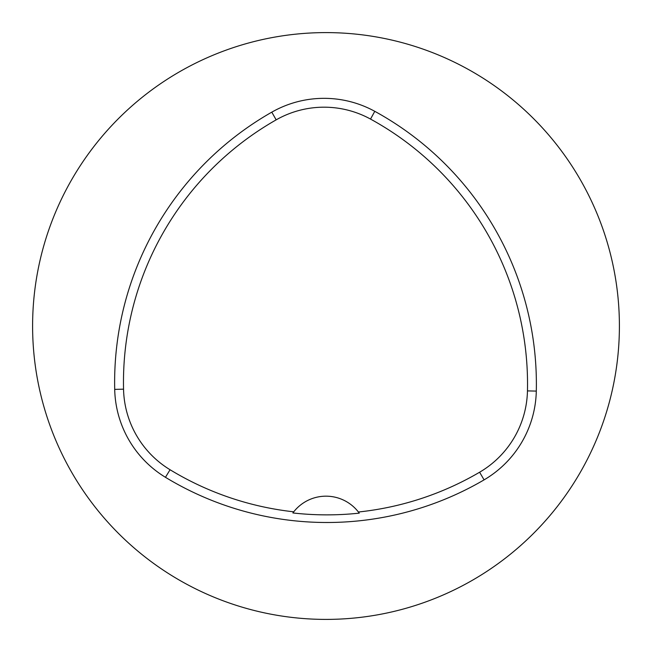 <?xml version="1.0" encoding="UTF-8"?>
<svg xmlns="http://www.w3.org/2000/svg" width="652" height="652" viewBox="0 0 652 652"><rect width="100%" height="100%" fill="white"/><g stroke="black" fill="none" stroke-linecap="round" stroke-linejoin="round"><path stroke-width="0.98" d="M32.6 326A293.4 293.4 0 0 1 472.7 71.907A293.4 293.4 0 0 1 472.7 580.093A293.4 293.4 0 0 1 32.6 326M114.703 389.374A311.004 311.004 0 0 1 271.794 112.16A105.624 105.624 0 0 1 374.778 111.321A311.004 311.004 0 0 1 536.303 391.094A105.624 105.624 0 0 1 484.086 479.864A311.004 311.004 0 0 1 165.461 477.305A105.624 105.624 0 0 1 114.703 389.374L123.546 389.179A302.161 302.161 0 0 1 276.171 119.854A96.781 96.781 0 0 1 370.523 119.08A302.161 302.161 0 0 1 527.46 390.898A96.781 96.781 0 0 1 479.611 472.227A302.161 302.161 0 0 1 358.404 512.007L359.26 513.14A303.376 303.376 0 0 1 292.878 512.953A41.076 41.076 0 0 1 293.62 511.975M123.546 389.179A96.781 96.781 0 0 0 170.058 469.742A302.161 302.161 0 0 0 293.742 511.82L292.878 512.953M293.742 511.82A41.076 41.076 0 0 1 358.404 512.007M358.518 512.154A41.076 41.076 0 0 1 359.26 513.14M276.171 119.854L271.794 112.16M370.523 119.08L374.778 111.321M527.46 390.898L536.303 391.094M479.611 472.227L484.086 479.864M170.058 469.742L165.461 477.305"/></g></svg>
